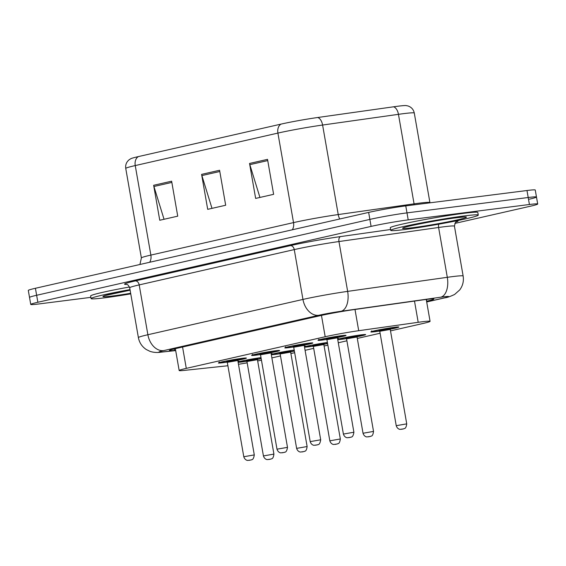 <?xml version="1.0" encoding="UTF-8"?>
<svg xmlns="http://www.w3.org/2000/svg" width="566" height="566" viewBox="0 0 566 566"><rect width="100%" height="100%" fill="white"/><g stroke="black" fill="none" stroke-linecap="round" stroke-linejoin="round"><path stroke-width="0.85" d="M260.438 354.528A14.214 0.693 -9.9 0 1 256.023 355.158A14.214 0.693 -9.9 0 1 251.608 355.42A14.214 0.693 -9.9 0 1 259.992 353.304A14.214 0.693 -9.9 0 1 275.203 350.793A14.214 0.693 -9.9 0 1 279.618 350.531A14.214 0.693 -9.9 0 1 271.008 352.689M293.641 346.972A14.214 0.693 -9.9 0 1 289.226 347.602A14.214 0.693 -9.9 0 1 284.811 347.857A14.214 0.693 -9.9 0 1 293.195 345.748A14.214 0.693 -9.9 0 1 308.406 343.229A14.214 0.693 -9.9 0 1 312.821 342.968A14.214 0.693 -9.9 0 1 304.211 345.126M326.844 339.409A14.214 0.693 -9.9 0 1 322.429 340.039A14.214 0.693 -9.9 0 1 318.014 340.3A14.214 0.693 -9.9 0 1 326.398 338.185A14.214 0.693 -9.9 0 1 341.609 335.673A14.214 0.693 -9.9 0 1 346.024 335.412A14.214 0.693 -9.9 0 1 337.414 337.569M227.235 362.091A14.214 0.693 -9.9 0 1 222.82 362.714A14.214 0.693 -9.9 0 1 218.405 362.976A14.214 0.693 -9.9 0 1 226.789 360.867A14.214 0.693 -9.9 0 1 242 358.349A14.214 0.693 -9.9 0 1 246.415 358.087A14.214 0.693 -9.9 0 1 237.805 360.245M280.071 353.715A14.214 0.693 -9.9 0 1 275.656 354.344A14.214 0.693 -9.9 0 1 271.319 354.656M271.291 354.528A14.214 0.693 -9.9 0 1 279.866 352.448A14.214 0.693 -9.9 0 1 294.214 350.057M313.274 346.159A14.214 0.693 -9.9 0 1 308.859 346.781A14.214 0.693 -9.9 0 1 304.522 347.1M304.494 346.965A14.214 0.693 -9.9 0 1 313.069 344.885A14.214 0.693 -9.9 0 1 327.417 342.494M346.477 338.595A14.214 0.693 -9.9 0 1 342.062 339.225A14.214 0.693 -9.9 0 1 337.725 339.536M337.697 339.409A14.214 0.693 -9.9 0 1 346.654 337.251A14.214 0.693 -9.9 0 1 361.242 334.86A14.214 0.693 -9.9 0 1 365.657 334.598A14.214 0.693 -9.9 0 1 357.047 336.749M379.68 331.039A14.214 0.693 -9.9 0 1 375.265 331.662A14.214 0.693 -9.9 0 1 370.85 331.924A14.214 0.693 -9.9 0 1 379.241 329.815A14.214 0.693 -9.9 0 1 394.445 327.297A14.214 0.693 -9.9 0 1 398.86 327.035A14.214 0.693 -9.9 0 1 390.25 329.193M246.868 361.278A14.214 0.693 -9.9 0 1 242.453 361.9A14.214 0.693 -9.9 0 1 238.116 362.219M238.088 362.084A14.214 0.693 -9.9 0 1 246.663 360.004A14.214 0.693 -9.9 0 1 261.011 357.613M390.512 330.877L422.958 323.49A26.659 1.302 170.1 0 0 430.075 321.332A26.659 1.302 170.1 0 0 418.196 322.309L358.71 330.707A26.659 1.302 170.1 0 0 325.188 336.742L186.285 368.367A26.659 1.302 170.1 0 0 179.167 370.518A26.659 1.302 170.1 0 0 184.396 370.39L226.98 365.841A26.659 1.302 170.1 0 0 227.907 365.742M238.477 364.285A26.659 1.302 170.1 0 0 247.179 362.856M257.664 360.938A26.659 1.302 170.1 0 0 261.457 360.181M271.878 357.889L280.488 355.922M290.903 353.552L294.674 352.696M305.081 350.326L313.691 348.366M324.106 345.996L327.877 345.14M338.284 342.77L346.894 340.803M357.309 338.433L380.097 333.247M294.391 351.097A14.214 0.693 -9.9 0 1 290.641 351.868M327.594 343.541A14.214 0.693 -9.9 0 1 323.844 344.312M261.188 358.66A14.214 0.693 -9.9 0 1 257.438 359.431M90.864 297.355L39.019 303.935A26.659 1.302 -9.9 0 1 30.741 304.423L29.524 297.426A26.659 1.302 -9.9 0 1 36.641 295.275L369.867 219.403A26.659 1.302 -9.9 0 1 406.989 212.88L528.198 197.513A26.659 1.302 -9.9 0 1 536.476 197.025L535.259 190.027A26.659 1.302 -9.9 0 0 526.981 190.516L405.765 205.89A26.659 1.302 -9.9 0 0 368.65 212.413L35.417 288.278A26.659 1.302 -9.9 0 0 28.3 290.436L29.524 297.426A26.659 1.302 -9.9 0 1 36.641 295.275L369.867 219.403A26.659 1.302 -9.9 0 1 406.989 212.88L528.198 197.513A26.659 1.302 -9.9 0 1 536.476 197.025A26.659 1.302 -9.9 0 1 529.359 199.175M138.373 156.591L281.033 124.11A29.142 1.422 -9.9 0 1 317.682 117.509L393.533 106.804A29.142 1.422 -9.9 0 1 406.07 105.58L407.86 105.927C411.362 107.073 413.498 109.443 414.284 113.037A35.538 1.733 170.1 0 0 398.45 114.332L322.599 125.036A35.538 1.733 170.1 0 0 277.906 133.088L135.246 165.569A8.886 6.417 -102.8 0 1 138.373 156.591A29.142 1.422 -9.9 0 0 130.958 158.643L129.388 159.577C126.487 161.841 125.27 164.791 125.751 168.442L141.38 257.962A35.538 1.733 -9.9 0 1 150.867 255.089L293.528 222.608A35.538 1.733 -9.9 0 1 338.227 214.564L414.079 203.852A35.538 1.733 -9.9 0 1 418.868 203.208A35.538 1.733 -9.9 0 1 429.912 202.557L429.962 202.819M171.632 181.191L177.731 216.162L159.754 220.252L153.648 185.287L171.632 181.191M267.527 159.357L273.626 194.329L255.648 198.418L249.542 163.454L267.527 159.357M219.58 170.274L225.678 205.246L207.701 209.335L201.595 174.37L219.58 170.274M211.995 208.359L201.885 175.573A7.11 5.129 -102.8 0 1 201.595 174.37M259.943 197.442L249.832 164.656A7.11 5.129 -102.8 0 1 249.542 163.454M164.048 219.275L153.938 186.49A7.11 5.129 -102.8 0 1 153.648 185.287M30.741 304.423A26.659 1.302 -9.9 0 1 37.858 302.265L371.091 226.4A26.659 1.302 -9.9 0 1 408.206 219.877L529.422 204.503A26.659 1.302 -9.9 0 1 537.7 204.015A26.659 1.302 -9.9 0 1 530.583 206.173L454.873 223.407M426.566 301.239L426.722 301.204A26.659 1.302 170.1 0 0 433.846 299.046A26.659 1.302 170.1 0 0 421.967 300.015L353.552 309.673A26.659 1.302 170.1 0 0 320.031 315.715L176.465 348.401A26.659 1.302 170.1 0 0 169.34 350.552A26.659 1.302 170.1 0 0 174.576 350.425L175.644 350.312M130.753 293.86A44.424 2.172 -9.9 0 1 104.88 297.78A44.424 2.172 -9.9 0 1 91.084 298.593A44.424 2.172 -9.9 0 1 130.01 289.608M91.084 298.593L90.624 295.968A44.424 2.172 -9.9 0 1 129.48 286.997M464.481 215.908A44.424 2.172 -9.9 0 1 478.277 215.087A44.424 2.172 -9.9 0 1 452.057 221.688A44.424 2.172 -9.9 0 1 404.541 229.548A44.424 2.172 -9.9 0 1 390.745 230.369A44.424 2.172 -9.9 0 1 416.965 223.768A44.424 2.172 -9.9 0 1 464.481 215.908M390.745 230.369L390.285 227.744A44.424 2.172 -9.9 0 1 416.505 221.143A44.424 2.172 -9.9 0 1 464.021 213.283A44.424 2.172 -9.9 0 1 477.817 212.469L478.277 215.087M182.563 347.008L186.285 368.367M321.46 315.389L325.188 336.742M355.002 309.468L358.71 330.707M414.496 301.077L418.196 322.309M281.033 124.11A8.886 6.417 77.2 0 0 277.906 133.088L293.528 222.608A8.886 6.417 -102.8 0 1 292.289 229.796M317.682 117.509A8.886 4.924 82 0 1 322.599 125.036L338.227 214.564A8.886 4.924 -98 0 0 339.749 218.985M149.629 262.277A8.886 6.417 -102.8 0 0 150.867 255.089L135.246 165.569A35.538 1.733 170.1 0 0 125.751 168.442M393.533 106.804A8.886 4.924 82 0 1 398.45 114.332L414.079 203.852A8.886 4.924 -98 0 0 414.27 204.807M526.981 190.516L529.422 204.503M35.417 288.278L37.858 302.265M368.65 212.413L371.091 226.4M405.765 205.89L408.206 219.877M219.792 171.498L201.885 175.573M171.845 182.415L153.938 186.49M267.739 160.581L249.832 164.656M426.686 301.919L443.935 297.992A17.772 0.87 170.1 0 0 443.157 296.881A17.772 0.87 170.1 0 0 440.765 297.2L341.114 311.265A17.772 0.87 170.1 0 0 318.764 315.29L163.694 350.602A17.772 0.87 170.1 0 0 162.435 351.953L175.679 350.538M129.692 287.776L138.387 337.605A35.538 1.733 -9.9 0 1 147.882 334.732L302.959 299.428A35.538 1.733 -9.9 0 1 347.651 291.377L447.303 277.312A35.538 1.733 -9.9 0 1 452.093 276.668A35.538 1.733 -9.9 0 1 463.137 276.017L454.434 226.181A35.538 1.733 170.1 0 0 443.397 226.832A35.538 1.733 170.1 0 0 438.6 227.475L338.956 241.54A35.538 1.733 170.1 0 0 294.256 249.592L139.186 284.903A35.538 1.733 170.1 0 0 129.692 287.776C127.428 283.085 126.508 284.847 126.402 284.344L126.409 284.344M438.777 224.178A4.443 2.462 -98 0 0 438.6 227.475L447.303 277.312A17.772 9.848 82 0 1 440.765 297.2M126.756 284.422A39.981 1.953 -9.9 0 1 135.232 280.934L290.308 245.63A39.981 1.953 -9.9 0 1 340.591 236.574L390.597 229.513M456.606 220.782A39.981 1.953 -9.9 0 1 456.069 222.028M163.694 350.602A17.772 12.834 -102.8 0 1 147.882 334.732L139.186 284.903A4.443 3.205 77.2 0 0 135.232 280.934M341.114 311.265A17.772 9.848 82 0 0 347.651 291.377L338.956 241.54A4.443 2.462 -98 0 1 340.591 236.574M318.764 315.29A17.772 12.834 -102.8 0 1 302.959 299.428L294.256 249.592A4.443 3.205 77.2 0 0 290.308 245.63M162.435 351.953A17.772 14.306 83.9 0 1 161.268 352.137L175.693 350.595M426.693 301.961L444.826 297.836A17.772 12.834 -102.8 0 1 443.935 297.992M174.307 348.904L174.576 350.425M426.417 299.428L426.722 301.204M261.032 357.733A12.438 0.608 170.1 0 0 260.431 357.811A12.438 0.608 170.1 0 0 243.111 360.853A12.438 0.608 170.1 0 0 243.649 361.632A12.438 0.608 170.1 0 0 246.818 361.186L243.613 361.639C236.298 362.212 240.6 362.007 238.76 361.136M246.323 360.825L256.235 358.766L256.547 359.141L247.929 360.662M255.797 359.304L257.855 358.787L257.445 359.679L246.946 361.511L246.252 360.811L247.887 360.669M273.923 454.095C273.102 459.96 271.333 458.375 270.866 459.111L267.378 459.592C267.647 459.663 264.647 459.741 263.423 455.927L273.923 454.095L257.445 359.679M270.039 459.245L268.836 459.521L270.039 459.245M261.174 358.547L257.459 359.332A12.438 0.608 170.1 0 0 261.174 358.54M245.255 358.016L237.819 360.146A12.438 0.608 170.1 0 0 240.798 358.625A12.438 0.608 170.1 0 0 223.478 361.667A12.438 0.608 170.1 0 0 224.016 362.445A12.438 0.608 170.1 0 0 227.185 361.999L223.973 362.452C216.658 363.025 220.966 362.82 219.127 361.95M226.683 361.639L236.602 359.58L236.913 359.962L228.296 361.476M227.306 362.325L243.79 456.741L254.29 454.908L237.812 360.492L227.306 362.325L226.619 361.632L228.254 361.483M249.203 460.335L250.398 460.059L249.203 460.335M130.654 293.28A32.411 1.585 -9.9 0 1 112.981 295.933A32.411 1.585 -9.9 0 1 104.363 295.785A32.411 1.585 -9.9 0 1 130.116 290.188L105.035 295.572M294.235 350.177A12.438 0.608 170.1 0 0 293.634 350.248A12.438 0.608 170.1 0 0 276.314 353.29A12.438 0.608 170.1 0 0 276.852 354.068A12.438 0.608 170.1 0 0 280.021 353.63L276.816 354.075C269.501 354.649 273.803 354.443 271.963 353.573M279.526 353.269L289.438 351.203L289.75 351.585L281.132 353.106M289 351.748L291.058 351.231L290.648 352.116L280.149 353.948L279.455 353.255L281.09 353.106M307.126 446.539C306.305 452.397 304.536 450.819 304.069 451.548L300.581 452.029C300.85 452.107 297.85 452.177 296.626 448.371L307.126 446.539L290.648 352.116M303.242 451.689L302.039 451.958L303.242 451.689M290.662 351.769A12.438 0.608 170.1 0 0 294.377 350.984L290.662 351.769M327.438 342.614A12.438 0.608 170.1 0 0 326.837 342.692A12.438 0.608 170.1 0 0 309.517 345.734A12.438 0.608 170.1 0 0 310.055 346.512A12.438 0.608 170.1 0 0 313.224 346.067L310.019 346.519C302.704 347.092 307.005 346.887 305.166 346.017M312.729 345.706L322.641 343.647L322.953 344.022L314.335 345.543M322.203 344.185L324.261 343.668L323.851 344.56L313.352 346.392L312.658 345.692L314.293 345.55M340.329 438.975C339.508 444.841 337.739 443.256 337.272 443.992L333.784 444.473C334.053 444.543 331.053 444.621 329.829 440.808L340.329 438.975L323.851 344.56M336.445 444.126L335.242 444.402L336.445 444.126M323.865 344.213A12.438 0.608 170.1 0 0 327.58 343.421L323.865 344.213M364.504 334.52L357.068 336.65A12.438 0.608 170.1 0 0 360.04 335.129A12.438 0.608 170.1 0 0 342.72 338.171A12.438 0.608 170.1 0 0 343.258 338.949A12.438 0.608 170.1 0 0 346.427 338.51L343.222 338.956C335.907 339.529 340.208 339.324 338.369 338.454M345.932 338.15L355.844 336.084L356.156 336.466L347.538 337.987M355.406 336.629L357.464 336.112L357.054 336.996L346.555 338.829L345.861 338.135L347.496 337.987M373.532 431.419C372.711 437.277 370.942 435.7 370.475 436.428L366.987 436.91C367.256 436.987 364.256 437.058 363.032 433.252L373.532 431.419L357.054 336.996M369.648 436.57L368.445 436.839L369.648 436.57M397.707 326.964L390.271 329.094A12.438 0.608 170.1 0 0 393.243 327.572A12.438 0.608 170.1 0 0 375.923 330.615A12.438 0.608 170.1 0 0 376.461 331.393A12.438 0.608 170.1 0 0 379.63 330.947L376.425 331.4C369.11 331.973 373.411 331.768 371.572 330.898M379.135 330.586L389.047 328.528L389.358 328.903L380.741 330.424M388.609 329.065L390.667 328.549L390.257 329.44L379.758 331.273L379.064 330.572L380.699 330.431M406.735 423.856C405.914 429.721 404.145 428.137 403.678 428.872L400.19 429.353C400.459 429.424 397.459 429.502 396.235 425.689L406.735 423.856L390.257 329.44M402.851 429.007L401.648 429.283L402.851 429.007M278.458 350.46L271.022 352.59A12.438 0.608 170.1 0 0 274.001 351.062A12.438 0.608 170.1 0 0 256.681 354.104A12.438 0.608 170.1 0 0 257.219 354.882A12.438 0.608 170.1 0 0 260.388 354.443L257.176 354.889C249.861 355.462 254.169 355.264 252.33 354.394M259.886 354.083L269.805 352.017L270.116 352.399L261.499 353.92M260.509 354.769L276.993 449.185L287.493 447.352L271.015 352.929L260.509 354.769L259.822 354.068L261.457 353.92M282.406 452.779L283.601 452.503L282.406 452.779M311.661 342.897L304.225 345.027A12.438 0.608 170.1 0 0 307.204 343.505A12.438 0.608 170.1 0 0 289.884 346.548A12.438 0.608 170.1 0 0 290.422 347.326A12.438 0.608 170.1 0 0 293.591 346.88L290.379 347.333C283.064 347.906 287.372 347.701 285.533 346.831M293.089 346.519L303.008 344.461L303.319 344.843L294.702 346.357M293.712 347.206L310.196 441.622L320.696 439.789L304.218 345.373L293.712 347.206L293.025 346.512L294.66 346.364M315.609 445.216L316.804 444.94L315.609 445.216M344.864 335.341L337.428 337.47A12.438 0.608 170.1 0 0 340.407 335.942A12.438 0.608 170.1 0 0 323.087 338.992A12.438 0.608 170.1 0 0 323.625 339.763A12.438 0.608 170.1 0 0 326.794 339.324L323.582 339.77C316.267 340.343 320.575 340.145 318.736 339.275M326.292 338.963L336.211 336.897L336.522 337.279L327.905 338.801M326.915 339.65L343.399 434.065L353.899 432.233L337.421 337.81L326.915 339.65L326.228 338.949L327.863 338.801M348.812 437.66L350.007 437.384L348.812 437.66M456.373 217.747A32.411 1.585 -9.9 0 1 457.781 219.778A32.411 1.585 -9.9 0 1 412.649 227.709A32.411 1.585 -9.9 0 1 411.241 225.678A32.411 1.585 -9.9 0 1 456.373 217.747M175.354 348.656L179.167 370.518M426.255 299.449L430.075 321.332M414.284 113.037L429.912 202.557M141.38 257.962L139.929 264.485M537.7 204.015L536.476 197.025M456.373 221.844C455.793 221.356 455.149 222.799 454.434 226.181M138.387 337.605C139.363 342.685 142.002 346.661 146.304 349.533L149.983 351.345C153.45 352.505 157.214 352.774 161.268 352.137M444.826 297.836C446.998 297.631 450.26 296.506 454.611 294.462L459.719 289.926C462.797 285.766 463.936 281.125 463.137 276.017M263.423 455.927L246.946 361.511M254.29 454.908C253.327 461.12 251.134 459.359 251.162 459.946L247.738 460.406C248.014 460.483 245.014 460.554 243.79 456.741M236.164 360.125L238.222 359.601L237.812 360.492M296.626 448.371L280.149 353.948M329.829 440.808L313.352 346.392M363.032 433.252L346.555 338.829M396.235 425.689L379.758 331.273M287.493 447.352C286.53 453.557 284.337 451.795 284.365 452.39L280.941 452.85C281.217 452.92 278.217 452.998 276.993 449.185M269.366 352.561L271.425 352.045L271.015 352.929M320.696 439.789C319.733 446.001 317.54 444.239 317.568 444.826L314.144 445.286C314.42 445.364 311.42 445.435 310.196 441.622M302.569 345.005L304.628 344.482L304.218 345.373M353.899 432.233C352.936 438.438 350.743 436.676 350.771 437.27L347.347 437.73C347.623 437.801 344.623 437.879 343.399 434.065M335.772 337.442L337.831 336.926L337.421 337.81M464.127 216.969L456.132 217.797C439.952 219.672 405.928 226.365 404.365 227.525L404.697 227.341"/></g></svg>

